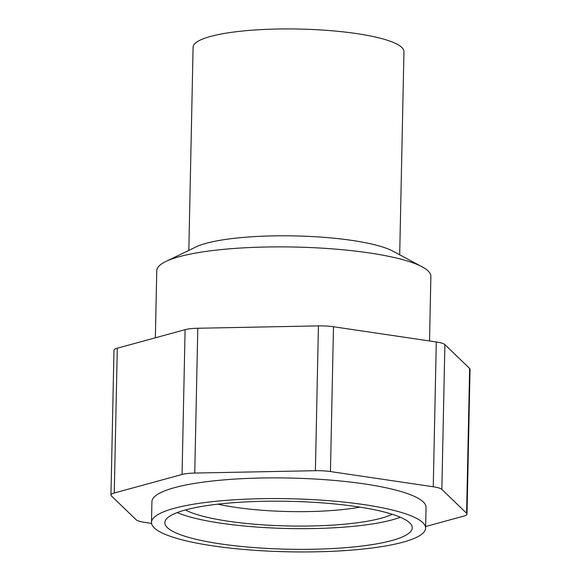 <?xml version="1.0" encoding="UTF-8"?>
<svg xmlns="http://www.w3.org/2000/svg" width="581" height="581" viewBox="0 0 581 581"><rect width="100%" height="100%" fill="white"/><g stroke="black" fill="none" stroke-linecap="round" stroke-linejoin="round"><path stroke-width="0.87" d="M117.297 348.208L114.261 493.015A20.037 3.878 -178.8 0 0 110.956 495.07L113.985 350.263A20.037 3.878 1.2 0 1 117.297 348.208L185.099 329.659A20.037 3.878 1.2 0 1 197.794 328.25L318.432 325.89A20.037 3.878 1.2 0 1 333.487 326.754L436.295 341.962A20.037 3.878 1.2 0 1 444.886 344.598L441.85 489.405L466.601 513.27A20.037 3.878 -178.8 0 1 467.015 514.076A20.037 3.878 -178.8 0 1 463.703 516.124L425.641 526.539M444.886 344.598L469.637 368.463A20.037 3.878 1.2 0 1 470.044 369.269L467.015 514.076M154.292 527.889A137.087 26.544 1.2 0 1 151.496 522.384A137.087 26.544 1.2 0 1 289.106 498.723A137.087 26.544 1.2 0 1 425.604 528.129A137.087 26.544 1.2 0 1 302.12 551.95A137.087 26.544 1.2 0 1 154.292 527.889M151.496 522.384L151.924 501.701A137.087 26.544 1.2 0 1 289.541 478.032A137.087 26.544 1.2 0 1 426.04 507.445L425.604 528.129M167.372 527.628A123.731 23.959 1.2 0 1 164.844 522.668A123.731 23.959 1.2 0 1 289.055 501.309A123.731 23.959 1.2 0 1 412.256 527.853A123.731 23.959 1.2 0 1 300.798 549.35A123.731 23.959 1.2 0 1 167.372 527.628M333.487 326.754L330.451 471.561L433.259 486.769A20.037 3.878 -178.8 0 1 441.85 489.405M330.451 471.561A20.037 3.878 -178.8 0 0 315.396 470.697L194.758 473.057A20.037 3.878 -178.8 0 0 182.064 474.466L114.261 493.015M110.956 495.07A20.037 3.878 -178.8 0 0 111.363 495.876L136.114 519.741A20.037 3.878 -178.8 0 0 144.705 522.37L151.568 523.387M155.359 337.801L156.768 270.695A137.087 26.544 1.2 0 1 165.905 261.457A137.087 26.544 1.2 0 1 294.378 247.034A137.087 26.544 1.2 0 1 422.14 266.824A137.087 26.544 1.2 0 1 430.877 276.44L429.526 340.96M165.905 261.457L195.782 247.012A105.451 20.415 1.2 0 1 294.611 235.915A105.451 20.415 1.2 0 1 392.887 251.145L422.14 266.824M188.832 250.375L193.088 47.257A105.451 20.415 1.2 0 1 298.946 29.05A105.451 20.415 1.2 0 1 403.948 51.673L399.692 254.79M360.024 507.14A98.233 19.02 1.2 0 1 217.897 504.163M392.226 514.279A110.513 21.395 1.2 0 1 288.532 525.965A110.513 21.395 1.2 0 1 185.426 509.944M400.338 517.25A123.731 23.959 1.2 0 1 288.481 528.521A123.731 23.959 1.2 0 1 177.19 512.58M469.637 368.463L466.601 513.27M436.295 341.962L433.259 486.769M318.432 325.89L315.396 470.697M197.794 328.25L194.758 473.057M185.099 329.659L182.064 474.466"/></g></svg>
